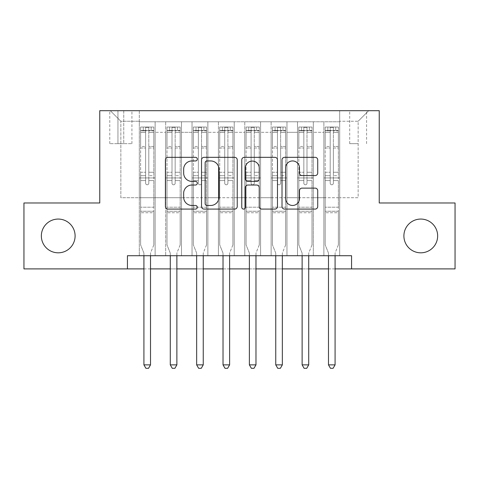 <?xml version="1.0" encoding="UTF-8"?>
<svg xmlns="http://www.w3.org/2000/svg" width="479" height="479" viewBox="0 0 479 479"><rect width="100%" height="100%" fill="white"/><g stroke="black" fill="none" stroke-linecap="round" stroke-linejoin="round"><path stroke-width="0.36" stroke-dasharray="2.4 1.8" d="M197.312 159.136A1.814 1.814 0 0 0 195.504 157.328L168.003 157.328A2.587 2.587 0 0 0 165.417 159.914L165.417 206.497A2.587 2.587 0 0 0 168.003 209.089L195.504 209.089A1.814 1.814 0 0 0 197.312 207.275A1.814 1.814 0 0 0 195.504 205.467L191.941 205.467A8.281 8.281 0 0 1 183.661 197.18L183.661 193.3A8.281 8.281 0 0 1 191.941 185.02L195.504 185.02A1.814 1.814 0 0 0 197.312 183.206A1.814 1.814 0 0 0 195.504 181.397L191.941 181.397A8.281 8.281 0 0 1 183.661 173.111L183.661 169.231A8.281 8.281 0 0 1 191.941 160.95L195.504 160.95A1.814 1.814 0 0 0 197.312 159.136M403.899 235.943A16.873 16.873 0 0 0 420.772 252.816A16.873 16.873 0 0 0 437.65 235.943A16.873 16.873 0 0 0 420.772 219.065A16.873 16.873 0 0 0 403.899 235.943M41.35 235.943A16.873 16.873 0 0 0 58.228 252.816A16.873 16.873 0 0 0 75.101 235.943A16.873 16.873 0 0 0 58.228 219.065A16.873 16.873 0 0 0 41.35 235.943M358.154 110.697L349.712 110.697L358.154 110.697M358.154 143.658L349.712 143.658L358.154 143.658M339.695 255.714L339.695 121.774L139.305 121.774L139.305 255.714L155.124 255.714L139.305 255.714L155.124 255.714L139.305 255.714L139.305 121.774L155.124 121.774L155.124 255.714L155.124 121.774L155.124 197.707L165.674 197.707L155.124 197.707L155.124 121.774L139.305 121.774L339.695 121.774L339.695 255.714L323.876 255.714L323.876 121.774L297.507 121.774L297.507 255.714L297.507 121.774L313.326 121.774L313.326 255.714L313.326 121.774L313.326 197.707L313.326 121.774L323.876 121.774L323.876 255.714L339.695 255.714L323.876 255.714L339.695 255.714L339.695 121.247L339.695 197.707L358.154 197.707L358.154 121.247L339.695 121.247L358.154 121.247L358.154 197.707L339.695 197.707L339.695 177.931L339.695 255.714M297.507 255.714L313.326 255.714L297.507 255.714L313.326 255.714L297.507 255.714L297.507 177.931L297.507 197.707L286.963 197.707L286.963 132.318L286.963 197.707L297.507 197.707L297.507 132.318L297.507 197.707L323.876 197.707L313.326 197.707L313.326 177.931L313.326 197.707L297.507 197.707L297.507 177.931L313.326 177.931L313.326 255.714L313.326 177.931L297.507 177.931L297.507 255.714M286.963 255.714L286.963 121.774L271.138 121.774L271.138 255.714L271.138 121.774L286.963 121.774L286.963 255.714L271.138 255.714L286.963 255.714L271.138 255.714L286.963 255.714L286.963 177.931L286.963 255.714M260.594 255.714L260.594 121.774L244.775 121.774L244.775 255.714L244.775 121.774L260.594 121.774L260.594 255.714L244.775 255.714L260.594 255.714L244.775 255.714L260.594 255.714L260.594 132.318L260.594 197.707L271.138 197.707L260.594 197.707L260.594 177.931L260.594 255.714M234.225 255.714L234.225 121.774L218.406 121.774L218.406 255.714L218.406 121.774L234.225 121.774L234.225 255.714L218.406 255.714L234.225 255.714L218.406 255.714L234.225 255.714L234.225 132.318L234.225 197.707L244.775 197.707L234.225 197.707L234.225 177.931L234.225 255.714M207.862 255.714L207.862 121.774L192.037 121.774L192.037 255.714L192.037 121.774L207.862 121.774L207.862 255.714L192.037 255.714L207.862 255.714L192.037 255.714L207.862 255.714L207.862 132.318L207.862 197.707L218.406 197.707L207.862 197.707L207.862 177.931L207.862 255.714M181.493 255.714L181.493 121.774L165.674 121.774L165.674 255.714L165.674 121.774L181.493 121.774L181.493 255.714L165.674 255.714L181.493 255.714L165.674 255.714L181.493 255.714L181.493 177.931L181.493 255.714M323.876 132.318L323.876 197.707L323.876 121.774L323.876 132.318L313.326 132.318L323.876 132.318M271.138 132.318L271.138 197.707L271.138 121.774L260.594 121.774L260.594 132.318L260.594 121.774L271.138 121.774L271.138 132.318L260.594 132.318L271.138 132.318M244.775 132.318L244.775 197.707L244.775 121.774L234.225 121.774L234.225 132.318L234.225 121.774L244.775 121.774L244.775 132.318L234.225 132.318L244.775 132.318M218.406 132.318L218.406 197.707L218.406 121.774L207.862 121.774L207.862 132.318L207.862 121.774L218.406 121.774L218.406 132.318L207.862 132.318L218.406 132.318M181.493 132.318L181.493 197.707L181.493 121.774L181.493 132.318L192.037 132.318L192.037 197.707L181.493 197.707L192.037 197.707L192.037 121.774L181.493 121.774L192.037 121.774L192.037 132.318L181.493 132.318M127.438 268.899L127.438 255.714L127.438 268.899L127.438 255.714L351.562 255.714L127.438 255.714L351.562 255.714L351.562 268.899L23.95 268.899L23.95 202.982L99.758 202.982L99.758 110.697L379.242 110.697L379.242 202.982L455.05 202.982L455.05 268.899L351.562 268.899L351.562 255.714L351.562 268.899M117.948 110.697L109.775 110.697L117.948 110.697L117.948 143.658L109.775 143.658L123.75 143.658L117.948 143.658L117.948 110.697M123.75 110.697L131.923 110.697L123.75 110.697L123.75 143.658L131.923 143.658L123.75 143.658L123.75 110.697M339.695 110.697L139.305 110.697L368.698 110.697L339.695 110.697L339.695 121.774L339.695 110.697M139.305 110.697L110.302 110.697L139.305 110.697L139.305 197.707L120.846 197.707L120.846 121.247L139.305 121.247L120.846 121.247L110.302 110.697L120.846 121.247L120.846 197.707L139.305 197.707L139.305 110.697M165.674 132.318L165.674 197.707L165.674 121.774L155.124 121.774L165.674 121.774L165.674 132.318L155.124 132.318L165.674 132.318M297.507 121.774L286.963 121.774L286.963 132.318L286.963 121.774L297.507 121.774L297.507 132.318L297.507 121.774M143.922 268.899L150.514 268.899M170.284 268.899L176.877 268.899M196.653 268.899L203.246 268.899M223.022 268.899L229.615 268.899M249.385 268.899L255.978 268.899M275.754 268.899L282.347 268.899M302.123 268.899L308.716 268.899M328.486 268.899L335.078 268.899M271.138 197.707L286.963 197.707L271.138 197.707L271.138 177.931L271.138 197.707M244.775 197.707L260.594 197.707L244.775 197.707L244.775 177.931L244.775 197.707M218.406 197.707L234.225 197.707L218.406 197.707L218.406 177.931L218.406 197.707M192.037 197.707L207.862 197.707L192.037 197.707L192.037 177.931L192.037 197.707M165.674 197.707L181.493 197.707L181.493 177.931L181.493 197.707L165.674 197.707L165.674 177.931L181.493 177.931L165.674 177.931L165.674 255.714L165.674 197.707M139.305 197.707L155.124 197.707L155.124 177.931L155.124 255.714L155.124 177.931L155.124 197.707L139.305 197.707L139.305 177.931L155.124 177.931L139.305 177.931L139.305 255.714L139.305 197.707M323.876 197.707L339.695 197.707L323.876 197.707L323.876 177.931L323.876 197.707M139.305 177.931L155.124 177.931L139.305 177.931M165.674 177.931L181.493 177.931L165.674 177.931M192.037 177.931L207.862 177.931L192.037 177.931L192.037 255.714L192.037 177.931L207.862 177.931L192.037 177.931M218.406 177.931L234.225 177.931L218.406 177.931L218.406 255.714L218.406 177.931L234.225 177.931L218.406 177.931M244.775 177.931L260.594 177.931L244.775 177.931L244.775 255.714L244.775 177.931L260.594 177.931L244.775 177.931M271.138 177.931L286.963 177.931L271.138 177.931L271.138 255.714L271.138 177.931L286.963 177.931L271.138 177.931M297.507 177.931L313.326 177.931L297.507 177.931M323.876 177.931L339.695 177.931L323.876 177.931L323.876 255.714L323.876 177.931L339.695 177.931L323.876 177.931M368.698 110.697L358.154 121.247L368.698 110.697M237.237 206.497L237.237 159.914A2.587 2.587 0 0 0 234.65 157.328L204.108 157.328A2.587 2.587 0 0 0 201.521 159.914L201.521 206.497A2.587 2.587 0 0 0 204.108 209.089L234.65 209.089A2.587 2.587 0 0 0 237.237 206.497M206.952 160.95A1.814 1.814 0 0 0 205.144 162.758L205.144 203.653A1.814 1.814 0 0 0 206.952 205.467L210.706 205.467A8.281 8.281 0 0 0 218.987 197.18L218.987 169.231A8.281 8.281 0 0 0 210.706 160.95L206.952 160.95M244.35 157.328L274.892 157.328A2.587 2.587 0 0 1 277.479 159.914L277.479 206.497A2.587 2.587 0 0 1 274.892 209.089L261.821 209.089A2.587 2.587 0 0 1 259.235 206.497L259.235 187.606A2.587 2.587 0 0 0 256.648 185.02L247.978 185.02A2.587 2.587 0 0 0 245.386 187.606L245.386 207.275A1.814 1.814 0 0 1 243.577 209.089A1.814 1.814 0 0 1 241.763 207.275L241.763 159.914A2.587 2.587 0 0 1 244.35 157.328M259.235 168.003A6.922 6.922 0 0 0 252.313 161.076A6.922 6.922 0 0 0 245.386 168.003L245.386 178.805A2.587 2.587 0 0 0 247.978 181.397L256.648 181.397A2.587 2.587 0 0 0 259.235 178.805L259.235 168.003M302.069 175.571L315.134 175.571A2.587 2.587 0 0 0 317.727 172.985L317.727 159.914A2.587 2.587 0 0 0 315.134 157.328L284.598 157.328A2.587 2.587 0 0 0 282.011 159.914L282.011 206.497A2.587 2.587 0 0 0 284.598 209.089L315.134 209.089A2.587 2.587 0 0 0 317.727 206.497L317.727 190.714A2.587 2.587 0 0 0 315.134 188.121L302.069 188.121A2.587 2.587 0 0 0 299.477 190.714L299.477 198.54A6.922 6.922 0 0 1 292.555 205.467A6.922 6.922 0 0 1 285.634 198.54L285.634 167.872A6.922 6.922 0 0 1 292.555 160.95A6.922 6.922 0 0 1 299.477 167.872L299.477 172.985A2.587 2.587 0 0 0 302.069 175.571M145.634 183.206A1.581 1.581 90 0 0 147.215 184.786A1.581 1.581 -90 0 1 145.634 183.206L145.634 180.565L145.634 183.206A1.581 1.581 90 0 0 147.215 184.786A1.581 1.581 90 0 0 148.795 183.206A1.581 1.581 -90 0 1 147.215 184.786A1.581 1.581 90 0 0 148.795 183.206L148.795 180.565L148.795 183.206A1.581 1.581 -90 0 1 147.215 184.786A1.581 1.581 -90 0 1 145.634 183.206L145.634 175.685L145.634 183.206M143.922 255.714L143.922 253.607A2.635 2.635 90 0 0 143.73 252.625A2.635 2.635 -90 0 1 143.922 253.607A2.635 2.635 90 0 0 143.73 252.625L140.622 244.907L143.73 252.625L140.622 244.907L140.622 180.565L140.622 207.203L140.622 180.565L145.634 180.565L140.622 180.565L145.634 180.565L140.622 180.565L140.622 172.26L145.634 172.26L140.622 172.26L140.622 147.999L145.634 147.999L140.622 147.999L140.622 132.432L145.634 132.432L140.622 132.432L140.622 130.474L140.622 180.565L140.622 175.685L145.634 175.685L140.622 175.685L140.622 146.46L145.634 146.46L145.634 175.685L145.634 146.46L140.622 146.46L140.622 130.893L145.634 130.893L145.634 146.46L145.634 127.372L145.634 131.162L145.634 127.372L148.795 127.372L148.795 131.162C147.748 130.246 146.694 130.246 145.634 131.162L145.634 180.565L145.634 131.162C146.688 130.246 147.742 130.246 148.795 131.162L148.795 180.565L148.795 127.372L145.634 127.372L145.634 130.893L140.622 130.893L140.622 127.049L153.807 127.049L153.807 130.474L140.688 130.474L153.741 130.474L151.172 130.474L151.172 127.043L140.688 127.043L143.263 127.043L143.263 130.474L140.622 130.474L140.622 127.049L140.622 130.474L151.172 130.474L143.263 130.474L143.263 127.043L151.172 127.043L151.172 130.474L153.807 130.474L153.807 127.049L140.622 127.049L140.622 244.907L140.622 207.203L140.622 244.907L143.73 252.625A2.635 2.635 -90 0 1 143.922 253.607L143.922 364.872L150.514 364.872L150.514 253.607A2.635 2.635 -90 0 1 150.699 252.625L153.807 244.907L153.807 212.736L153.807 244.907L150.699 252.625A2.635 2.635 90 0 0 150.514 253.607A2.635 2.635 -90 0 1 150.699 252.625A2.635 2.635 90 0 0 150.514 253.607L150.514 255.714M153.807 130.474L153.807 212.736L140.622 212.736L153.807 212.736L153.807 207.203L140.622 207.203L153.807 207.203L153.807 180.565L153.807 244.907L153.807 180.565L148.795 180.565L148.795 172.26L148.795 183.206L148.795 180.565L153.807 180.565L148.795 180.565L153.807 180.565L153.807 172.26L148.795 172.26L148.795 147.999L148.795 172.26L153.807 172.26L153.807 147.999L148.795 147.999L148.795 132.432L148.795 147.999L153.807 147.999L153.807 132.432L148.795 132.432L153.807 132.432L153.807 130.474M153.807 127.049L153.807 175.685L148.795 175.685L153.807 175.685L153.807 146.46L148.795 146.46L153.807 146.46L153.807 130.893L148.795 130.893L153.807 130.893L153.807 127.049M150.514 364.872L143.922 364.872L143.922 253.607L143.922 364.872L145.897 368.303L148.532 368.303L145.897 368.303L143.922 364.872L145.897 368.303L148.532 368.303L150.514 364.872L150.514 253.607L150.514 364.872L148.532 368.303L150.514 364.872L143.922 364.872M172.003 183.206A1.581 1.581 90 0 0 173.584 184.786A1.581 1.581 -90 0 1 172.003 183.206L172.003 180.565L172.003 183.206A1.581 1.581 90 0 0 173.584 184.786A1.581 1.581 90 0 0 175.164 183.206A1.581 1.581 -90 0 1 173.584 184.786A1.581 1.581 90 0 0 175.164 183.206L175.164 180.565L175.164 183.206A1.581 1.581 -90 0 1 173.584 184.786A1.581 1.581 -90 0 1 172.003 183.206L172.003 175.685L172.003 183.206M170.284 255.714L170.284 253.607A2.635 2.635 90 0 0 170.099 252.625A2.635 2.635 -90 0 1 170.284 253.607A2.635 2.635 90 0 0 170.099 252.625L166.991 244.907L170.099 252.625L166.991 244.907L166.991 180.565L166.991 207.203L166.991 180.565L172.003 180.565L166.991 180.565L172.003 180.565L166.991 180.565L166.991 172.26L172.003 172.26L166.991 172.26L166.991 147.999L172.003 147.999L166.991 147.999L166.991 132.432L172.003 132.432L166.991 132.432L166.991 130.474L166.991 180.565L166.991 175.685L172.003 175.685L166.991 175.685L166.991 146.46L172.003 146.46L172.003 175.685L172.003 146.46L166.991 146.46L166.991 130.893L172.003 130.893L172.003 146.46L172.003 127.372L172.003 131.162L172.003 127.372L175.164 127.372L175.164 131.162C174.111 130.246 173.057 130.246 172.003 131.162L172.003 180.565L172.003 131.162C173.051 130.246 174.105 130.246 175.164 131.162L175.164 180.565L175.164 127.372L172.003 127.372L172.003 130.893L166.991 130.893L166.991 127.049L180.176 127.049L180.176 130.474L167.057 130.474L180.11 130.474L177.535 130.474L177.535 127.043L167.057 127.043L169.626 127.043L169.626 130.474L166.991 130.474L166.991 127.049L166.991 130.474L177.535 130.474L169.626 130.474L169.626 127.043L177.535 127.043L177.535 130.474L180.176 130.474L180.176 127.049L166.991 127.049L166.991 244.907L166.991 207.203L166.991 244.907L170.099 252.625A2.635 2.635 -90 0 1 170.284 253.607L170.284 364.872L176.877 364.872L176.877 253.607A2.635 2.635 -90 0 1 177.068 252.625L180.176 244.907L180.176 212.736L180.176 244.907L177.068 252.625A2.635 2.635 90 0 0 176.877 253.607A2.635 2.635 -90 0 1 177.068 252.625A2.635 2.635 90 0 0 176.877 253.607L176.877 255.714M180.176 130.474L180.176 212.736L166.991 212.736L180.176 212.736L180.176 207.203L166.991 207.203L180.176 207.203L180.176 180.565L180.176 244.907L180.176 180.565L175.164 180.565L175.164 172.26L175.164 183.206L175.164 180.565L180.176 180.565L175.164 180.565L180.176 180.565L180.176 172.26L175.164 172.26L175.164 147.999L175.164 172.26L180.176 172.26L180.176 147.999L175.164 147.999L175.164 132.432L175.164 147.999L180.176 147.999L180.176 132.432L175.164 132.432L180.176 132.432L180.176 130.474M180.176 127.049L180.176 175.685L175.164 175.685L180.176 175.685L180.176 146.46L175.164 146.46L180.176 146.46L180.176 130.893L175.164 130.893L180.176 130.893L180.176 127.049M176.877 364.872L170.284 364.872L170.284 253.607L170.284 364.872L172.266 368.303L174.901 368.303L172.266 368.303L170.284 364.872L172.266 368.303L174.901 368.303L176.877 364.872L176.877 253.607L176.877 364.872L174.901 368.303L176.877 364.872L170.284 364.872M198.366 183.206A1.581 1.581 90 0 0 199.947 184.786A1.581 1.581 -90 0 1 198.366 183.206L198.366 180.565L198.366 183.206A1.581 1.581 90 0 0 199.947 184.786A1.581 1.581 90 0 0 201.533 183.206A1.581 1.581 -90 0 1 199.947 184.786A1.581 1.581 90 0 0 201.533 183.206L201.533 180.565L201.533 183.206A1.581 1.581 -90 0 1 199.947 184.786A1.581 1.581 -90 0 1 198.366 183.206L198.366 175.685L198.366 183.206M196.653 255.714L196.653 253.607A2.635 2.635 90 0 0 196.462 252.625A2.635 2.635 -90 0 1 196.653 253.607A2.635 2.635 90 0 0 196.462 252.625L193.36 244.907L196.462 252.625L193.36 244.907L193.36 180.565L193.36 207.203L193.36 180.565L198.366 180.565L193.36 180.565L198.366 180.565L193.36 180.565L193.36 172.26L198.366 172.26L193.36 172.26L193.36 147.999L198.366 147.999L193.36 147.999L193.36 132.432L198.366 132.432L193.36 132.432L193.36 130.474L193.36 180.565L193.36 175.685L198.366 175.685L193.36 175.685L193.36 146.46L198.366 146.46L198.366 175.685L198.366 146.46L193.36 146.46L193.36 130.893L198.366 130.893L198.366 146.46L198.366 127.372L198.366 131.162L198.366 127.372L201.533 127.372L201.533 131.162C200.479 130.246 199.426 130.246 198.366 131.162L198.366 180.565L198.366 131.162C199.42 130.246 200.473 130.246 201.533 131.162L201.533 180.565L201.533 127.372L198.366 127.372L198.366 130.893L193.36 130.893L193.36 127.049L206.539 127.049L206.539 130.474L193.426 130.474L206.473 130.474L203.904 130.474L203.904 127.043L193.426 127.043L195.995 127.043L195.995 130.474L193.36 130.474L193.36 127.049L193.36 130.474L203.904 130.474L195.995 130.474L195.995 127.043L203.904 127.043L203.904 130.474L206.539 130.474L206.539 127.049L193.36 127.049L193.36 244.907L193.36 207.203L193.36 244.907L196.462 252.625A2.635 2.635 -90 0 1 196.653 253.607L196.653 364.872L203.246 364.872L203.246 253.607A2.635 2.635 -90 0 1 203.437 252.625L206.539 244.907L206.539 212.736L206.539 244.907L203.437 252.625A2.635 2.635 90 0 0 203.246 253.607A2.635 2.635 -90 0 1 203.437 252.625A2.635 2.635 90 0 0 203.246 253.607L203.246 255.714M206.539 130.474L206.539 212.736L193.36 212.736L206.539 212.736L206.539 207.203L193.36 207.203L206.539 207.203L206.539 180.565L206.539 244.907L206.539 180.565L201.533 180.565L201.533 172.26L201.533 183.206L201.533 180.565L206.539 180.565L201.533 180.565L206.539 180.565L206.539 172.26L201.533 172.26L201.533 147.999L201.533 172.26L206.539 172.26L206.539 147.999L201.533 147.999L201.533 132.432L201.533 147.999L206.539 147.999L206.539 132.432L201.533 132.432L206.539 132.432L206.539 130.474M206.539 127.049L206.539 175.685L201.533 175.685L206.539 175.685L206.539 146.46L201.533 146.46L206.539 146.46L206.539 130.893L201.533 130.893L206.539 130.893L206.539 127.049M203.246 364.872L196.653 364.872L196.653 253.607L196.653 364.872L198.629 368.303L201.27 368.303L198.629 368.303L196.653 364.872L198.629 368.303L201.27 368.303L203.246 364.872L203.246 253.607L203.246 364.872L201.27 368.303L203.246 364.872L196.653 364.872M224.735 183.206A1.581 1.581 90 0 0 226.316 184.786A1.581 1.581 -90 0 1 224.735 183.206L224.735 180.565L224.735 183.206A1.581 1.581 90 0 0 226.316 184.786A1.581 1.581 90 0 0 227.896 183.206A1.581 1.581 -90 0 1 226.316 184.786A1.581 1.581 90 0 0 227.896 183.206L227.896 180.565L227.896 183.206A1.581 1.581 -90 0 1 226.316 184.786A1.581 1.581 -90 0 1 224.735 183.206L224.735 175.685L224.735 183.206M223.022 255.714L223.022 253.607A2.635 2.635 90 0 0 222.831 252.625A2.635 2.635 -90 0 1 223.022 253.607A2.635 2.635 90 0 0 222.831 252.625L219.723 244.907L222.831 252.625L219.723 244.907L219.723 180.565L219.723 207.203L219.723 180.565L224.735 180.565L219.723 180.565L224.735 180.565L219.723 180.565L219.723 172.26L224.735 172.26L219.723 172.26L219.723 147.999L224.735 147.999L219.723 147.999L219.723 132.432L224.735 132.432L219.723 132.432L219.723 130.474L219.723 180.565L219.723 175.685L224.735 175.685L219.723 175.685L219.723 146.46L224.735 146.46L224.735 175.685L224.735 146.46L219.723 146.46L219.723 130.893L224.735 130.893L224.735 146.46L224.735 127.372L224.735 131.162L224.735 127.372L227.896 127.372L227.896 131.162C226.848 130.246 225.795 130.246 224.735 131.162L224.735 180.565L224.735 131.162C225.789 130.246 226.842 130.246 227.896 131.162L227.896 180.565L227.896 127.372L224.735 127.372L224.735 130.893L219.723 130.893L219.723 127.049L232.908 127.049L232.908 130.474L219.789 130.474L232.842 130.474L230.273 130.474L230.273 127.043L219.789 127.043L222.364 127.043L222.364 130.474L219.723 130.474L219.723 127.049L219.723 130.474L230.273 130.474L222.364 130.474L222.364 127.043L230.273 127.043L230.273 130.474L232.908 130.474L232.908 127.049L219.723 127.049L219.723 244.907L219.723 207.203L219.723 244.907L222.831 252.625A2.635 2.635 -90 0 1 223.022 253.607L223.022 364.872L229.615 364.872L229.615 253.607A2.635 2.635 -90 0 1 229.8 252.625L232.908 244.907L232.908 212.736L232.908 244.907L229.8 252.625A2.635 2.635 90 0 0 229.615 253.607A2.635 2.635 -90 0 1 229.8 252.625A2.635 2.635 90 0 0 229.615 253.607L229.615 255.714M232.908 130.474L232.908 212.736L219.723 212.736L232.908 212.736L232.908 207.203L219.723 207.203L232.908 207.203L232.908 180.565L232.908 244.907L232.908 180.565L227.896 180.565L227.896 172.26L227.896 183.206L227.896 180.565L232.908 180.565L227.896 180.565L232.908 180.565L232.908 172.26L227.896 172.26L227.896 147.999L227.896 172.26L232.908 172.26L232.908 147.999L227.896 147.999L227.896 132.432L227.896 147.999L232.908 147.999L232.908 132.432L227.896 132.432L232.908 132.432L232.908 130.474M232.908 127.049L232.908 175.685L227.896 175.685L232.908 175.685L232.908 146.46L227.896 146.46L232.908 146.46L232.908 130.893L227.896 130.893L232.908 130.893L232.908 127.049M229.615 364.872L223.022 364.872L223.022 253.607L223.022 364.872L224.998 368.303L227.633 368.303L224.998 368.303L223.022 364.872L224.998 368.303L227.633 368.303L229.615 364.872L229.615 253.607L229.615 364.872L227.633 368.303L229.615 364.872L223.022 364.872M251.104 183.206A1.581 1.581 90 0 0 252.684 184.786A1.581 1.581 -90 0 1 251.104 183.206L251.104 180.565L251.104 183.206A1.581 1.581 90 0 0 252.684 184.786A1.581 1.581 90 0 0 254.265 183.206A1.581 1.581 -90 0 1 252.684 184.786A1.581 1.581 90 0 0 254.265 183.206L254.265 180.565L254.265 183.206A1.581 1.581 -90 0 1 252.684 184.786A1.581 1.581 -90 0 1 251.104 183.206L251.104 175.685L251.104 183.206M249.385 255.714L249.385 253.607A2.635 2.635 90 0 0 249.2 252.625A2.635 2.635 -90 0 1 249.385 253.607A2.635 2.635 90 0 0 249.2 252.625L246.092 244.907L249.2 252.625L246.092 244.907L246.092 180.565L246.092 207.203L246.092 180.565L251.104 180.565L246.092 180.565L251.104 180.565L246.092 180.565L246.092 172.26L251.104 172.26L246.092 172.26L246.092 147.999L251.104 147.999L246.092 147.999L246.092 132.432L251.104 132.432L246.092 132.432L246.092 130.474L246.092 180.565L246.092 175.685L251.104 175.685L246.092 175.685L246.092 146.46L251.104 146.46L251.104 175.685L251.104 146.46L246.092 146.46L246.092 130.893L251.104 130.893L251.104 146.46L251.104 127.372L251.104 131.162L251.104 127.372L254.265 127.372L254.265 131.162C253.211 130.246 252.158 130.246 251.104 131.162L251.104 180.565L251.104 131.162C252.152 130.246 253.205 130.246 254.265 131.162L254.265 180.565L254.265 127.372L251.104 127.372L251.104 130.893L246.092 130.893L246.092 127.049L259.277 127.049L259.277 130.474L246.158 130.474L259.211 130.474L256.636 130.474L256.636 127.043L246.158 127.043L248.727 127.043L248.727 130.474L246.092 130.474L246.092 127.049L246.092 130.474L256.636 130.474L248.727 130.474L248.727 127.043L256.636 127.043L256.636 130.474L259.277 130.474L259.277 127.049L246.092 127.049L246.092 244.907L246.092 207.203L246.092 244.907L249.2 252.625A2.635 2.635 -90 0 1 249.385 253.607L249.385 364.872L255.978 364.872L255.978 253.607A2.635 2.635 -90 0 1 256.169 252.625L259.277 244.907L259.277 212.736L259.277 244.907L256.169 252.625A2.635 2.635 90 0 0 255.978 253.607A2.635 2.635 -90 0 1 256.169 252.625A2.635 2.635 90 0 0 255.978 253.607L255.978 255.714M259.277 130.474L259.277 212.736L246.092 212.736L259.277 212.736L259.277 207.203L246.092 207.203L259.277 207.203L259.277 180.565L259.277 244.907L259.277 180.565L254.265 180.565L254.265 172.26L254.265 183.206L254.265 180.565L259.277 180.565L254.265 180.565L259.277 180.565L259.277 172.26L254.265 172.26L254.265 147.999L254.265 172.26L259.277 172.26L259.277 147.999L254.265 147.999L254.265 132.432L254.265 147.999L259.277 147.999L259.277 132.432L254.265 132.432L259.277 132.432L259.277 130.474M259.277 127.049L259.277 175.685L254.265 175.685L259.277 175.685L259.277 146.46L254.265 146.46L259.277 146.46L259.277 130.893L254.265 130.893L259.277 130.893L259.277 127.049M255.978 364.872L249.385 364.872L249.385 253.607L249.385 364.872L251.367 368.303L254.002 368.303L251.367 368.303L249.385 364.872L251.367 368.303L254.002 368.303L255.978 364.872L255.978 253.607L255.978 364.872L254.002 368.303L255.978 364.872L249.385 364.872M277.467 183.206A1.581 1.581 90 0 0 279.053 184.786A1.581 1.581 -90 0 1 277.467 183.206L277.467 180.565L277.467 183.206A1.581 1.581 90 0 0 279.053 184.786A1.581 1.581 90 0 0 280.634 183.206A1.581 1.581 -90 0 1 279.053 184.786A1.581 1.581 90 0 0 280.634 183.206L280.634 180.565L280.634 183.206A1.581 1.581 -90 0 1 279.053 184.786A1.581 1.581 -90 0 1 277.467 183.206L277.467 175.685L277.467 183.206M275.754 255.714L275.754 253.607A2.635 2.635 90 0 0 275.563 252.625A2.635 2.635 -90 0 1 275.754 253.607A2.635 2.635 90 0 0 275.563 252.625L272.461 244.907L275.563 252.625L272.461 244.907L272.461 180.565L272.461 207.203L272.461 180.565L277.467 180.565L272.461 180.565L277.467 180.565L272.461 180.565L272.461 172.26L277.467 172.26L272.461 172.26L272.461 147.999L277.467 147.999L272.461 147.999L272.461 132.432L277.467 132.432L272.461 132.432L272.461 130.474L272.461 180.565L272.461 175.685L277.467 175.685L272.461 175.685L272.461 146.46L277.467 146.46L277.467 175.685L277.467 146.46L272.461 146.46L272.461 130.893L277.467 130.893L277.467 146.46L277.467 127.372L277.467 131.162L277.467 127.372L280.634 127.372L280.634 131.162C279.58 130.246 278.527 130.246 277.467 131.162L277.467 180.565L277.467 131.162C278.521 130.246 279.574 130.246 280.634 131.162L280.634 180.565L280.634 127.372L277.467 127.372L277.467 130.893L272.461 130.893L272.461 127.049L285.64 127.049L285.64 130.474L272.527 130.474L285.574 130.474L283.005 130.474L283.005 127.043L272.527 127.043L275.096 127.043L275.096 130.474L272.461 130.474L272.461 127.049L272.461 130.474L283.005 130.474L275.096 130.474L275.096 127.043L283.005 127.043L283.005 130.474L285.64 130.474L285.64 127.049L272.461 127.049L272.461 244.907L272.461 207.203L272.461 244.907L275.563 252.625A2.635 2.635 -90 0 1 275.754 253.607L275.754 364.872L282.347 364.872L282.347 253.607A2.635 2.635 -90 0 1 282.538 252.625L285.64 244.907L285.64 212.736L285.64 244.907L282.538 252.625A2.635 2.635 90 0 0 282.347 253.607A2.635 2.635 -90 0 1 282.538 252.625A2.635 2.635 90 0 0 282.347 253.607L282.347 255.714M285.64 130.474L285.64 212.736L272.461 212.736L285.64 212.736L285.64 207.203L272.461 207.203L285.64 207.203L285.64 180.565L285.64 244.907L285.64 180.565L280.634 180.565L280.634 172.26L280.634 183.206L280.634 180.565L285.64 180.565L280.634 180.565L285.64 180.565L285.64 172.26L280.634 172.26L280.634 147.999L280.634 172.26L285.64 172.26L285.64 147.999L280.634 147.999L280.634 132.432L280.634 147.999L285.64 147.999L285.64 132.432L280.634 132.432L285.64 132.432L285.64 130.474M285.64 127.049L285.64 175.685L280.634 175.685L285.64 175.685L285.64 146.46L280.634 146.46L285.64 146.46L285.64 130.893L280.634 130.893L285.64 130.893L285.64 127.049M282.347 364.872L275.754 364.872L275.754 253.607L275.754 364.872L277.73 368.303L280.371 368.303L277.73 368.303L275.754 364.872L277.73 368.303L280.371 368.303L282.347 364.872L282.347 253.607L282.347 364.872L280.371 368.303L282.347 364.872L275.754 364.872M303.836 183.206A1.581 1.581 90 0 0 305.416 184.786A1.581 1.581 -90 0 1 303.836 183.206L303.836 180.565L303.836 183.206A1.581 1.581 90 0 0 305.416 184.786A1.581 1.581 90 0 0 306.997 183.206A1.581 1.581 -90 0 1 305.416 184.786A1.581 1.581 90 0 0 306.997 183.206L306.997 180.565L306.997 183.206A1.581 1.581 -90 0 1 305.416 184.786A1.581 1.581 -90 0 1 303.836 183.206L303.836 175.685L303.836 183.206M302.123 255.714L302.123 253.607A2.635 2.635 90 0 0 301.932 252.625A2.635 2.635 -90 0 1 302.123 253.607A2.635 2.635 90 0 0 301.932 252.625L298.824 244.907L301.932 252.625L298.824 244.907L298.824 180.565L298.824 207.203L298.824 180.565L303.836 180.565L298.824 180.565L303.836 180.565L298.824 180.565L298.824 172.26L303.836 172.26L298.824 172.26L298.824 147.999L303.836 147.999L298.824 147.999L298.824 132.432L303.836 132.432L298.824 132.432L298.824 130.474L298.824 180.565L298.824 175.685L303.836 175.685L298.824 175.685L298.824 146.46L303.836 146.46L303.836 175.685L303.836 146.46L298.824 146.46L298.824 130.893L303.836 130.893L303.836 146.46L303.836 127.372L303.836 131.162L303.836 127.372L306.997 127.372L306.997 131.162C305.949 130.246 304.895 130.246 303.836 131.162L303.836 180.565L303.836 131.162C304.889 130.246 305.943 130.246 306.997 131.162L306.997 180.565L306.997 127.372L303.836 127.372L303.836 130.893L298.824 130.893L298.824 127.049L312.009 127.049L312.009 130.474L298.89 130.474L311.943 130.474L309.374 130.474L309.374 127.043L298.89 127.043L301.465 127.043L301.465 130.474L298.824 130.474L298.824 127.049L298.824 130.474L309.374 130.474L301.465 130.474L301.465 127.043L309.374 127.043L309.374 130.474L312.009 130.474L312.009 127.049L298.824 127.049L298.824 244.907L298.824 207.203L298.824 244.907L301.932 252.625A2.635 2.635 -90 0 1 302.123 253.607L302.123 364.872L308.716 364.872L308.716 253.607A2.635 2.635 -90 0 1 308.901 252.625L312.009 244.907L312.009 212.736L312.009 244.907L308.901 252.625A2.635 2.635 90 0 0 308.716 253.607A2.635 2.635 -90 0 1 308.901 252.625A2.635 2.635 90 0 0 308.716 253.607L308.716 255.714M312.009 130.474L312.009 212.736L298.824 212.736L312.009 212.736L312.009 207.203L298.824 207.203L312.009 207.203L312.009 180.565L312.009 244.907L312.009 180.565L306.997 180.565L306.997 172.26L306.997 183.206L306.997 180.565L312.009 180.565L306.997 180.565L312.009 180.565L312.009 172.26L306.997 172.26L306.997 147.999L306.997 172.26L312.009 172.26L312.009 147.999L306.997 147.999L306.997 132.432L306.997 147.999L312.009 147.999L312.009 132.432L306.997 132.432L312.009 132.432L312.009 130.474M312.009 127.049L312.009 175.685L306.997 175.685L312.009 175.685L312.009 146.46L306.997 146.46L312.009 146.46L312.009 130.893L306.997 130.893L312.009 130.893L312.009 127.049M308.716 364.872L302.123 364.872L302.123 253.607L302.123 364.872L304.099 368.303L306.734 368.303L304.099 368.303L302.123 364.872L304.099 368.303L306.734 368.303L308.716 364.872L308.716 253.607L308.716 364.872L306.734 368.303L308.716 364.872L302.123 364.872M330.205 183.206A1.581 1.581 90 0 0 331.785 184.786A1.581 1.581 -90 0 1 330.205 183.206L330.205 180.565L330.205 183.206A1.581 1.581 90 0 0 331.785 184.786A1.581 1.581 90 0 0 333.366 183.206A1.581 1.581 -90 0 1 331.785 184.786A1.581 1.581 90 0 0 333.366 183.206L333.366 180.565L333.366 183.206A1.581 1.581 -90 0 1 331.785 184.786A1.581 1.581 -90 0 1 330.205 183.206L330.205 175.685L330.205 183.206M328.486 255.714L328.486 253.607A2.635 2.635 90 0 0 328.301 252.625A2.635 2.635 -90 0 1 328.486 253.607A2.635 2.635 90 0 0 328.301 252.625L325.193 244.907L328.301 252.625L325.193 244.907L325.193 180.565L325.193 207.203L325.193 180.565L330.205 180.565L325.193 180.565L330.205 180.565L325.193 180.565L325.193 172.26L330.205 172.26L325.193 172.26L325.193 147.999L330.205 147.999L325.193 147.999L325.193 132.432L330.205 132.432L325.193 132.432L325.193 130.474L325.193 180.565L325.193 175.685L330.205 175.685L325.193 175.685L325.193 146.46L330.205 146.46L330.205 175.685L330.205 146.46L325.193 146.46L325.193 130.893L330.205 130.893L330.205 146.46L330.205 127.372L330.205 131.162L330.205 127.372L333.366 127.372L333.366 131.162C332.312 130.246 331.258 130.246 330.205 131.162L330.205 180.565L330.205 131.162C331.252 130.246 332.306 130.246 333.366 131.162L333.366 180.565L333.366 127.372L330.205 127.372L330.205 130.893L325.193 130.893L325.193 127.049L338.378 127.049L338.378 130.474L325.259 130.474L338.312 130.474L335.737 130.474L335.737 127.043L325.259 127.043L327.828 127.043L327.828 130.474L325.193 130.474L325.193 127.049L325.193 130.474L335.737 130.474L327.828 130.474L327.828 127.043L335.737 127.043L335.737 130.474L338.378 130.474L338.378 127.049L325.193 127.049L325.193 244.907L325.193 207.203L325.193 244.907L328.301 252.625A2.635 2.635 -90 0 1 328.486 253.607L328.486 364.872L335.078 364.872L335.078 253.607A2.635 2.635 -90 0 1 335.27 252.625L338.378 244.907L338.378 212.736L338.378 244.907L335.27 252.625A2.635 2.635 90 0 0 335.078 253.607A2.635 2.635 -90 0 1 335.27 252.625A2.635 2.635 90 0 0 335.078 253.607L335.078 255.714M338.378 130.474L338.378 212.736L325.193 212.736L338.378 212.736L338.378 207.203L325.193 207.203L338.378 207.203L338.378 180.565L338.378 244.907L338.378 180.565L333.366 180.565L333.366 172.26L333.366 183.206L333.366 180.565L338.378 180.565L333.366 180.565L338.378 180.565L338.378 172.26L333.366 172.26L333.366 147.999L333.366 172.26L338.378 172.26L338.378 147.999L333.366 147.999L333.366 132.432L333.366 147.999L338.378 147.999L338.378 132.432L333.366 132.432L338.378 132.432L338.378 130.474M338.378 127.049L338.378 175.685L333.366 175.685L338.378 175.685L338.378 146.46L333.366 146.46L338.378 146.46L338.378 130.893L333.366 130.893L338.378 130.893L338.378 127.049M335.078 364.872L328.486 364.872L328.486 253.607L328.486 364.872L330.468 368.303L333.103 368.303L330.468 368.303L328.486 364.872L330.468 368.303L333.103 368.303L335.078 364.872L335.078 253.607L335.078 364.872L333.103 368.303L335.078 364.872L328.486 364.872M297.507 132.318L286.963 132.318L297.507 132.318M153.741 127.043L140.688 127.043L153.741 127.043M140.688 130.474L153.741 130.474L140.688 130.474M153.807 211.251L140.622 211.251L153.807 211.251M145.634 131.162L145.634 127.372M148.795 131.162L148.795 127.372M180.11 127.043L167.057 127.043L180.11 127.043M167.057 130.474L180.11 130.474L167.057 130.474M180.176 211.251L166.991 211.251L180.176 211.251M172.003 131.162L172.003 127.372M206.473 127.043L193.426 127.043L206.473 127.043M193.426 130.474L206.473 130.474L193.426 130.474M206.539 211.251L193.36 211.251L206.539 211.251M198.366 131.162L198.366 127.372M232.842 127.043L219.789 127.043L232.842 127.043M219.789 130.474L232.842 130.474L219.789 130.474M232.908 211.251L219.723 211.251L232.908 211.251M224.735 131.162L224.735 127.372M259.211 127.043L246.158 127.043L259.211 127.043M246.158 130.474L259.211 130.474L246.158 130.474M259.277 211.251L246.092 211.251L259.277 211.251M251.104 131.162L251.104 127.372M175.164 131.162L175.164 127.372M201.533 131.162L201.533 127.372M227.896 131.162L227.896 127.372M254.265 131.162L254.265 127.372M285.574 127.043L272.527 127.043L285.574 127.043M272.527 130.474L285.574 130.474L272.527 130.474M285.64 211.251L272.461 211.251L285.64 211.251M277.467 131.162L277.467 127.372M280.634 131.162L280.634 127.372M311.943 127.043L298.89 127.043L311.943 127.043M298.89 130.474L311.943 130.474L298.89 130.474M312.009 211.251L298.824 211.251L312.009 211.251M303.836 131.162L303.836 127.372M306.997 131.162L306.997 127.372M338.312 127.043L325.259 127.043L338.312 127.043M325.259 130.474L338.312 130.474L325.259 130.474M338.378 211.251L325.193 211.251L338.378 211.251M330.205 131.162L330.205 127.372M333.366 131.162L333.366 127.372M349.712 143.658L349.712 110.697M109.775 143.658L109.775 110.697M131.923 143.658L131.923 110.697M366.591 143.658L366.591 110.697"/><path stroke-width="0.72" d="M197.312 159.136A1.814 1.814 0 0 0 195.504 157.328L168.003 157.328A2.587 2.587 0 0 0 165.417 159.914L165.417 206.497A2.587 2.587 0 0 0 168.003 209.089L195.504 209.089A1.814 1.814 0 0 0 197.312 207.275A1.814 1.814 0 0 0 195.504 205.467L191.941 205.467A8.281 8.281 0 0 1 183.661 197.18L183.661 193.3A8.281 8.281 0 0 1 191.941 185.02L195.504 185.02A1.814 1.814 0 0 0 197.312 183.206A1.814 1.814 0 0 0 195.504 181.397L191.941 181.397A8.281 8.281 0 0 1 183.661 173.111L183.661 169.231A8.281 8.281 0 0 1 191.941 160.95L195.504 160.95A1.814 1.814 0 0 0 197.312 159.136M403.899 235.943A16.873 16.873 0 0 0 420.772 252.816A16.873 16.873 0 0 0 437.65 235.943A16.873 16.873 0 0 0 420.772 219.065A16.873 16.873 0 0 0 403.899 235.943M41.35 235.943A16.873 16.873 0 0 0 58.228 252.816A16.873 16.873 0 0 0 75.101 235.943A16.873 16.873 0 0 0 58.228 219.065A16.873 16.873 0 0 0 41.35 235.943M315.134 175.571A2.587 2.587 0 0 0 317.727 172.985L317.727 159.914A2.587 2.587 0 0 0 315.134 157.328L284.598 157.328A2.587 2.587 0 0 0 282.011 159.914L282.011 206.497A2.587 2.587 0 0 0 284.598 209.089L315.134 209.089A2.587 2.587 0 0 0 317.727 206.497L317.727 190.714A2.587 2.587 0 0 0 315.134 188.121L302.069 188.121A2.587 2.587 0 0 0 299.477 190.714L299.477 198.54A6.922 6.922 0 0 1 292.555 205.467A6.922 6.922 0 0 1 285.634 198.54L285.634 167.872A6.922 6.922 0 0 1 292.555 160.95A6.922 6.922 0 0 1 299.477 167.872L299.477 172.985A2.587 2.587 0 0 0 302.069 175.571L315.134 175.571M127.438 268.899L23.95 268.899L23.95 202.982L99.758 202.982L99.758 110.697L379.242 110.697L379.242 202.982L455.05 202.982L455.05 268.899L351.562 268.899L351.562 255.714L127.438 255.714L127.438 268.899L143.922 268.899M237.237 159.914A2.587 2.587 0 0 0 234.65 157.328L204.108 157.328A2.587 2.587 0 0 0 201.521 159.914L201.521 206.497A2.587 2.587 0 0 0 204.108 209.089L234.65 209.089A2.587 2.587 0 0 0 237.237 206.497L237.237 159.914M244.35 157.328L274.892 157.328A2.587 2.587 0 0 1 277.479 159.914L277.479 206.497A2.587 2.587 0 0 1 274.892 209.089L261.821 209.089A2.587 2.587 0 0 1 259.235 206.497L259.235 187.606A2.587 2.587 0 0 0 256.648 185.02L247.978 185.02A2.587 2.587 0 0 0 245.386 187.606L245.386 207.275A1.814 1.814 0 0 1 243.577 209.089A1.814 1.814 0 0 1 241.763 207.275L241.763 159.914A2.587 2.587 0 0 1 244.35 157.328M150.514 268.899L170.284 268.899M176.877 268.899L196.653 268.899M203.246 268.899L223.022 268.899M229.615 268.899L249.385 268.899M255.978 268.899L275.754 268.899M282.347 268.899L302.123 268.899M308.716 268.899L328.486 268.899M335.078 268.899L351.562 268.899M206.952 160.95A1.814 1.814 0 0 0 205.144 162.758L205.144 203.653A1.814 1.814 0 0 0 206.952 205.467L210.706 205.467A8.281 8.281 0 0 0 218.987 197.18L218.987 169.231A8.281 8.281 0 0 0 210.706 160.95L206.952 160.95M259.235 168.003A6.922 6.922 0 0 0 252.313 161.076A6.922 6.922 0 0 0 245.386 168.003L245.386 178.805A2.587 2.587 0 0 0 247.978 181.397L256.648 181.397A2.587 2.587 0 0 0 259.235 178.805L259.235 168.003M150.514 255.714L150.514 364.872L143.922 364.872L143.922 255.714M150.514 364.872L148.532 368.303L145.897 368.303L143.922 364.872M176.877 255.714L176.877 364.872L170.284 364.872L170.284 255.714M176.877 364.872L174.901 368.303L172.266 368.303L170.284 364.872M203.246 255.714L203.246 364.872L196.653 364.872L196.653 255.714M203.246 364.872L201.27 368.303L198.629 368.303L196.653 364.872M229.615 255.714L229.615 364.872L223.022 364.872L223.022 255.714M229.615 364.872L227.633 368.303L224.998 368.303L223.022 364.872M255.978 255.714L255.978 364.872L249.385 364.872L249.385 255.714M255.978 364.872L254.002 368.303L251.367 368.303L249.385 364.872M282.347 255.714L282.347 364.872L275.754 364.872L275.754 255.714M282.347 364.872L280.371 368.303L277.73 368.303L275.754 364.872M308.716 255.714L308.716 364.872L302.123 364.872L302.123 255.714M308.716 364.872L306.734 368.303L304.099 368.303L302.123 364.872M335.078 255.714L335.078 364.872L328.486 364.872L328.486 255.714M335.078 364.872L333.103 368.303L330.468 368.303L328.486 364.872"/></g></svg>
